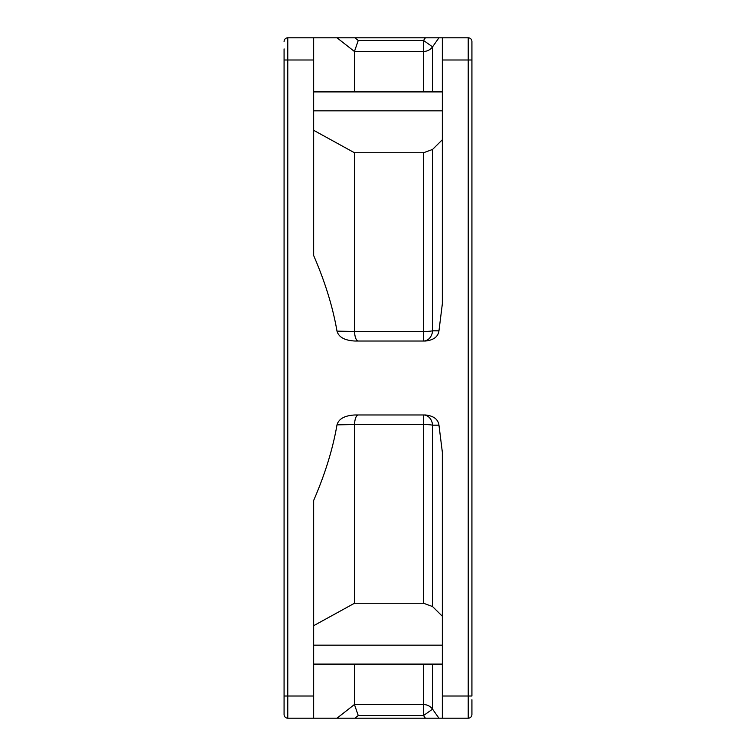 <?xml version="1.0" encoding="UTF-8"?>
<svg xmlns="http://www.w3.org/2000/svg" width="756" height="756" viewBox="0 0 756 756"><rect width="100%" height="100%" fill="white"/><g stroke="black" fill="none" stroke-linecap="round" stroke-linejoin="round"><path stroke-width="1.13" d="M284.076 296.711L284.076 298.913M284.076 299.13L284.076 417.728M284.076 550.699L284.076 545.284M284.076 606.992L284.076 652.919M284.076 699.706L284.076 707.257M284.076 711.793L284.076 714.505A3.695 3.695 0 0 0 287.771 718.2L287.771 59.989L284.076 59.989L284.076 48.894M284.076 59.989L284.076 696.011L313.655 696.011L313.655 718.2L287.771 718.2A3.695 3.695 0 0 1 284.076 714.505L284.076 696.011M284.076 82.347L284.076 147.146M284.076 209.393L284.076 229.323M284.076 673.624L284.076 665.516M284.076 665.403L284.076 649.291M284.076 424.144L284.076 473.133M284.076 492.071L284.076 491.589M284.076 491.003L284.076 490.474M284.076 41.495A3.695 3.695 0 0 1 287.771 37.8L313.655 37.8L313.655 255.547C325.061 281.856 332.848 307.04 336.996 331.128L354.451 331.497C354.933 337.478 356.199 340.654 358.25 341.022M358.25 414.978C356.199 415.346 354.933 418.522 354.451 424.503L336.996 424.872C332.848 448.96 325.061 474.154 313.655 500.453L313.655 696.011M423.53 91.901L423.53 51.446A11.094 10.981 180 0 0 432.555 46.853L438.962 37.8L442.345 37.8L442.345 303.827L438.962 330.816C438.121 336.741 433.604 340.143 425.411 341.022L354.857 341.022C344.641 340.446 338.688 337.148 336.996 331.128M336.996 424.872C338.688 418.852 344.641 415.554 354.857 414.978L425.411 414.978C433.604 415.857 438.121 419.259 438.962 425.184L442.345 452.173L442.345 718.2L468.229 718.2A3.695 3.695 0 0 0 471.924 714.505L471.924 707.106L471.924 714.505A3.695 3.695 0 0 1 468.229 718.2L468.229 59.989L442.345 59.989M471.924 699.706L471.924 714.505A3.695 3.695 0 0 1 468.229 718.2M442.345 696.011L471.924 696.011L471.924 59.989L468.229 59.989L468.229 37.8A3.695 3.695 0 0 1 471.924 41.495L471.924 59.989M471.924 48.894L471.924 56.294M442.345 718.2L313.655 718.2M438.962 718.2L432.555 709.147L423.53 715.535L358.25 715.535L354.441 704.507L336.996 718.2M438.962 330.816L432.555 330.835A11.094 1.569 0 0 1 423.53 331.497L423.53 152.74L432.555 149.452L442.345 139.756M442.345 616.244L432.555 606.548L423.53 603.26L423.53 424.503A11.094 1.569 180 0 1 432.555 425.165L438.962 425.184M354.857 718.2L358.25 715.535M354.441 664.099L354.441 704.507M423.53 152.74L354.441 152.74L354.441 331.175M354.441 152.74L313.655 130.297M313.655 625.703L354.441 603.26L354.441 424.825M313.655 37.8L438.962 37.8M354.857 37.8L358.25 40.465L354.441 51.493L354.441 91.901M354.441 51.493L336.996 37.8M423.53 603.26L354.441 603.26M432.555 664.099L432.555 709.147A11.094 10.981 0 0 0 423.53 704.554L423.53 715.535L425.411 718.2M432.555 149.452L432.555 330.835A11.094 9.053 -90 0 1 423.558 341.022L423.53 331.497L354.451 331.497M354.451 424.503L423.53 424.503L423.53 414.978A11.094 9.053 90 0 1 432.555 425.165L432.555 606.548M442.345 37.8L468.229 37.8M432.555 91.901L432.555 46.853L423.53 40.465L425.411 37.8M354.451 51.446L423.53 51.446L423.53 40.465L358.25 40.465M313.655 59.989L287.771 59.989L287.771 37.8M313.655 645.161L442.345 645.161M423.53 664.099L423.53 704.554L354.451 704.554M442.345 110.839L313.655 110.839M442.345 664.099L313.655 664.099M442.345 91.901L313.655 91.901"/></g></svg>
